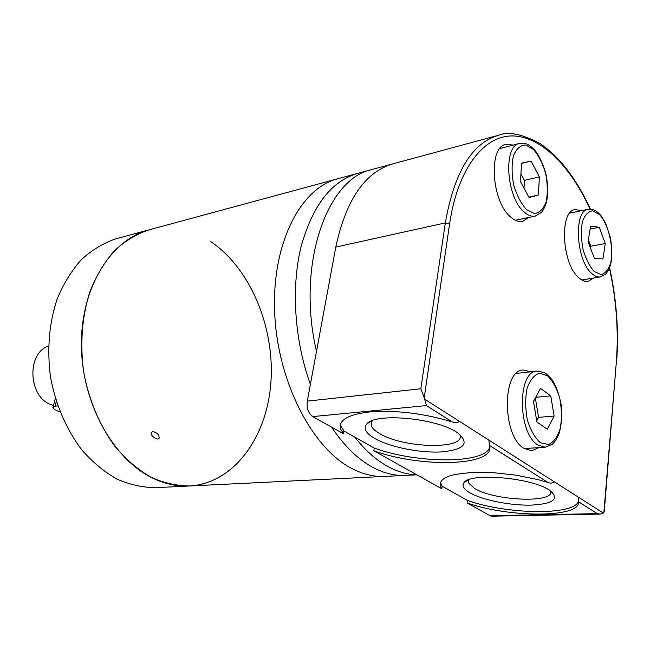 <?xml version="1.0" encoding="UTF-8"?>
<svg xmlns="http://www.w3.org/2000/svg" width="650" height="650" viewBox="0 0 650 650"><rect width="100%" height="100%" fill="white"/><g stroke="black" fill="none" stroke-linecap="round" stroke-linejoin="round"><path stroke-width="0.97" d="M48.449 346.117C26.934 352.893 27.999 395.582 50.099 404.308L53.438 405.543M59.987 411.84C55.591 410.394 53.227 408.956 52.902 407.534L55.047 406.25L57.785 405.901M603.891 512.46L616.33 362.017L604.256 511.623L603.371 513.094L600.372 514.085L597.301 513.638L490.043 515.734L467.066 502.889L467.382 500.394L442.138 486.208L441.789 488.751L373.831 450.751C420.493 468.049 496.267 466.277 489.531 445.494L488.808 440.066L459.387 421.314C457.559 422.971 455.203 423.191 452.327 421.972C424.954 413.701 398.361 410.248 372.572 411.621C348.928 413.977 338.252 419.77 340.551 429L343.436 433.753L312.772 416.601C308.327 413.359 306.499 408.208 307.296 401.131L335.79 247.073L445.323 222.918L449.613 223.754C457.827 168.309 483.803 135.761 512.354 135.939C541.052 136.289 570.351 166.034 590.038 209.081M340.576 423.751L341.023 426.229L343.907 431.007L374.262 448.061L373.831 450.751M343.907 431.007L343.436 433.753M372.393 169.39L392.738 163.889C364.918 172.242 345.938 199.972 335.79 247.073M490.043 515.734L491.725 516.181L600.372 514.085M307.296 401.131L420.851 388.773L424.214 397.711L426.441 405.6L312.772 416.601M467.066 502.889C508.064 517.749 580.905 518.188 578.476 501.735L578.199 497.047L554.084 481.674C552.549 483.251 550.509 483.511 547.983 482.454L537.94 479.611L515.759 475.126L492.927 472.639L472.046 472.404L455.358 474.37L449.101 476.093L444.438 478.238L441.439 480.74L440.139 483.535L440.521 486.541L441.789 488.751M581.474 210.649L575.153 209.552C559.024 211.006 561.86 264.42 579.02 277.924C582.164 280.678 585.211 281.816 588.161 281.336L593.548 278.046M513.191 145.056L505.871 144.316C488.02 146.998 491.506 201.841 510.729 217.108C514.881 220.732 518.879 222.146 522.706 221.349L528.824 217.457M530.782 371.784L523.153 370.004C501.743 370.061 502.133 436.321 524.054 448.443L531.871 450.718L538.817 447.639M547.308 429.219L536.916 422.037L533.488 401.391L540.524 388.399L550.761 395.882L554.117 416.065L547.308 429.219M538.436 194.968L529.051 197.551L520.488 181.61L521.544 163.207L531.042 161.054L539.378 176.873L538.436 194.968L528.832 197.137M594.319 258.229L588.063 241.727L590.574 226.176L599.194 227.264L605.28 243.539L602.916 258.952L594.319 258.229M535.697 397.321L550.761 395.882M536.713 420.826L538.558 417.341L554.117 416.065M538.558 417.341L535.34 397.971M590.102 229.052L599.194 227.264M590.501 248.162L590.809 246.228L588.372 239.793M590.809 246.228L605.28 243.539M521.528 163.418L531.042 161.054M523.997 188.134L524.428 180.407L520.934 173.875M524.428 180.407L539.378 176.873M467.382 500.394C506.131 514.386 574.348 515.864 578.435 501.256M440.464 482.365L442.138 486.208M469.983 492.863C482.438 500.004 509.909 505.57 530.709 505.148C553.329 503.961 559.788 499.111 550.079 490.612C532.773 477.701 469.796 472.257 463.962 482.706C461.638 485.786 463.645 489.174 469.983 492.863M468.658 479.798L468.479 482.877L474.402 488.369C494.227 500.963 555.628 503.539 550.542 490.929M374.262 448.061C416.788 463.686 485.103 464.23 489.808 447.07M372.109 420.753L371.207 425.563C372.182 428.188 374.936 430.828 379.478 433.469C403.382 448.516 467.277 449.962 459.712 434.419L459.68 434.346M374.749 438.466C389.724 447.054 419.656 453.123 441.188 451.929C464.466 449.735 470.007 443.414 457.803 432.981C437.938 418.226 375.334 412.319 366.852 423.906C363.058 428.301 365.69 433.16 374.749 438.466M387.627 466.391C397.467 471.754 407.152 474.524 416.691 474.719C407.152 474.524 397.467 471.754 387.627 466.391C376.066 460.013 365.105 450.247 354.746 437.101C365.105 450.247 376.066 460.013 387.627 466.391M371.662 169.593C326.527 178.945 296.246 265.419 316.493 351.374C296.246 265.419 326.527 178.945 371.662 169.593L357.273 173.485C330.866 181.513 312.016 206.367 300.731 248.056C291.062 288.697 294.621 340.86 310.399 384.329C294.621 340.86 291.062 288.697 300.731 248.056C312.016 206.367 330.866 181.513 357.273 173.485L337.228 178.912C300.398 188.451 271.749 243.644 274.658 312.349C277.339 380.998 311.911 448.012 351.642 468.406C363.041 474.37 374.221 477.035 385.182 476.393L405.023 475.418M405.933 475.369C395.046 476.011 383.931 473.298 372.58 467.236C357.719 459.144 344.045 445.77 331.573 427.115C344.045 445.77 357.719 459.144 372.58 467.236C383.931 473.298 395.046 476.011 405.933 475.369L416.902 474.833M337.976 178.709L337.228 178.912C300.398 188.451 271.749 243.644 274.658 312.349C277.339 380.998 311.911 448.012 351.642 468.406C363.041 474.37 374.221 477.035 385.182 476.393M155.529 479.416C167.042 484.437 178.482 486.622 189.832 485.981C176.881 485.924 163.898 482.991 150.889 477.198C138.117 469.747 126.279 459.672 115.359 446.956C99.962 426.254 88.879 400.213 83.679 372.052C79.844 343.086 82.022 316.022 90.196 290.859C96.558 275.308 104.626 261.95 114.392 250.794C124.906 241.126 136.297 234.187 148.566 229.97C110.435 240.004 80.234 288.632 81.437 347.197C82.428 405.73 115.407 462.207 155.529 479.416M149.338 229.759L337.228 178.912M152.847 431.567L151.458 432.372C149.451 435.289 157.657 441.244 159.144 438.181C159.209 434.761 157.113 432.559 152.847 431.567M210.234 241.28C250.055 267.67 274.625 326.617 270.952 381.493C267.426 436.288 234.618 483.088 189.832 485.981L384.264 476.434M188.882 486.029L155.976 487.646C143.024 487.606 130.065 484.778 117.097 479.164C104.39 471.949 92.617 462.191 81.786 449.873C66.536 429.812 55.608 404.576 50.554 377.268C46.849 349.172 49.124 322.887 57.371 298.407C63.773 283.254 71.874 270.229 81.656 259.317C92.194 249.844 103.594 243.011 115.871 238.818L116.642 238.607M56.322 401.513L55.047 406.25M452.327 421.972L426.441 405.6M459.387 421.314L424.71 399.206M547.983 482.454L489.531 445.494M554.084 481.674L488.808 440.066M597.301 513.638L578.476 501.735M603.371 513.094L578.199 497.047M392.738 163.889L498.103 135.371C471.778 143.325 454.188 172.51 445.323 222.918L420.851 388.773M616.33 362.017C618.719 331.102 616.371 299.536 609.269 267.329M424.214 397.711L449.613 223.754M609.586 267.702C616.631 299.886 618.962 331.435 616.582 362.351L616.549 362.659M537.989 445.055L545.285 447.233L552.159 444.356C554.141 442.723 556.286 439.603 558.586 434.98C561.113 427.651 562.104 418.332 561.551 407.022C559.601 395.882 556.619 387.034 552.614 380.477C549.364 376.423 546.593 373.783 544.278 372.572L536.997 371.085C517.124 371.101 517.636 433.542 537.989 445.055M540.345 442.674L548.494 444.543C553.67 442.179 557.594 436.776 560.276 428.317C561.892 418.689 561.714 408.623 559.731 398.109C556.749 388.253 552.646 380.778 547.414 375.7L539.354 373.189C534.064 375.042 529.953 380.193 527.004 388.643C525.176 398.523 525.298 408.98 527.378 420.014C530.571 430.267 534.893 437.816 540.345 442.674M524.152 212.014C528.028 215.467 531.749 216.824 535.316 216.076L541.393 212.412C543.051 210.624 544.716 207.35 546.398 202.605C547.991 195.065 547.966 185.981 546.325 175.37C543.497 165.002 539.736 156.674 535.056 150.394C531.521 146.851 528.645 144.674 526.427 143.861L519.496 143.406C502.938 145.852 506.285 197.511 524.152 212.014M526.435 209.56L534.479 213.574C539.597 212.834 543.489 208.926 546.163 201.841C547.796 193.383 547.641 183.999 545.716 173.704C542.791 163.735 538.753 155.675 533.593 149.508L525.647 144.942C520.414 145.194 516.336 148.817 513.411 155.821C511.574 164.458 511.672 174.168 513.695 184.966C516.815 195.341 521.064 203.539 526.435 209.56M591.947 273.642C594.88 276.266 597.716 277.355 600.454 276.9L605.808 273.918C607.262 272.407 608.766 269.628 610.317 265.566C612.008 259.789 612.097 250.656 610.602 238.184L605.508 222.861L601.039 215.654C598.447 212.81 596.172 210.925 594.214 209.991L588.217 209.235C573.276 210.543 576.022 260.837 591.947 273.642M594.1 271.408L600.966 274.584C605.296 273.52 608.554 269.563 610.74 262.706C613.917 247.154 608.562 224.226 599.398 214.451L592.597 210.779C588.169 211.429 584.764 215.15 582.384 221.959C580.946 230.206 581.157 239.306 583.009 249.275C585.78 258.773 589.477 266.151 594.1 271.408M55.136 399.262L53.016 407.111M498.103 135.371C508.17 131.146 522.283 133.965 540.434 143.821C560.056 157.389 576.688 179.132 590.338 209.048M524.217 448.549L545.09 447.241M516.344 373.401L536.997 371.085M515.409 220.301L535.316 216.076M499.85 148.549L519.496 143.406M581.847 279.988L600.454 276.9M569.847 213.086L588.217 209.235M440.871 483.982L440.521 486.541M468.886 479.716L468.479 482.877M467.504 480.277L463.962 482.706M341.023 426.229L340.551 429M371.963 420.94L371.207 425.563M371.239 421.111L366.852 423.906M148.566 229.97L115.871 238.818"/></g></svg>

